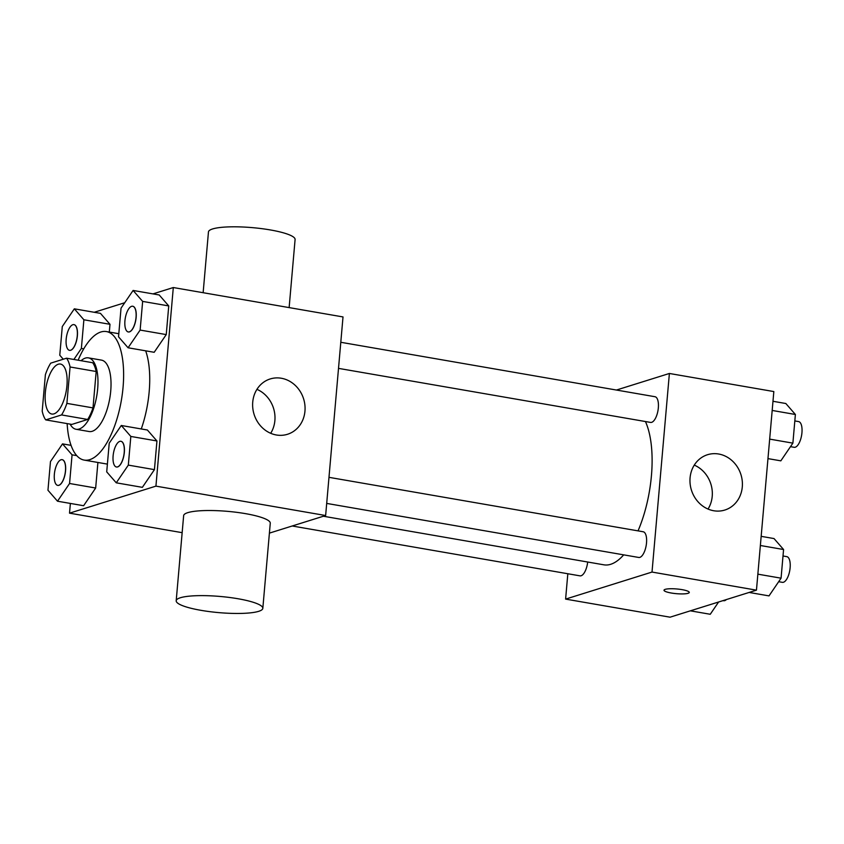 <?xml version="1.0" encoding="UTF-8"?>
<svg xmlns="http://www.w3.org/2000/svg" width="844" height="844" viewBox="0 0 844 844"><rect width="100%" height="100%" fill="white"/><g stroke="black" fill="none" stroke-linecap="round" stroke-linejoin="round"><path stroke-width="1.27" d="M53.963 413.866A25.362 10.286 99.8 0 1 51.811 414.035A25.362 10.286 99.8 0 1 46.009 387.291A25.362 10.286 99.8 0 1 60.462 364.049A25.362 10.286 99.8 0 1 66.655 388.229A25.362 10.286 99.8 0 1 53.963 413.866M66.887 403.379L70.073 366.982A34.435 13.958 99.8 0 0 66.539 358.194L50.703 363.152A34.435 13.958 99.8 0 0 45.386 374.704L42.2 411.102A34.435 13.958 99.8 0 0 45.734 419.89L61.57 414.931A34.435 13.958 99.8 0 0 66.887 403.379L92.998 407.895L96.184 371.508L70.073 366.982M45.734 419.89L71.845 424.416L87.681 419.457L61.57 414.931M66.539 358.194L92.65 362.72A34.435 13.958 99.8 0 1 96.184 371.508M92.998 407.895A34.435 13.958 99.8 0 1 87.681 419.457M70.094 424.11A36.239 14.686 -80.2 0 0 76.065 429.269A36.239 14.686 -80.2 0 0 96.722 396.068A36.239 14.686 -80.2 0 0 88.43 357.867A36.239 14.686 -80.2 0 0 81.077 360.715M88.43 357.867L101.48 360.124A36.239 14.686 99.8 0 1 110.332 394.665A36.239 14.686 99.8 0 1 92.196 431.295A36.239 14.686 99.8 0 1 89.116 431.527L76.065 429.269M78.133 360.198A65.22 26.438 99.8 0 1 106.428 331.565A65.22 26.438 99.8 0 1 122.359 393.726A65.22 26.438 99.8 0 1 89.717 459.663A65.22 26.438 99.8 0 1 84.168 460.086A65.22 26.438 99.8 0 1 67.151 423.604M145.664 350.819A65.22 26.438 99.8 0 1 141.275 428.952M73.882 359.47L81.372 348.445L83.883 319.781L109.994 324.307L109.319 332.061L109.994 324.307L100.447 313.356L74.335 308.83L62.287 326.544L59.776 355.208L63.268 359.217M128.077 347.781L154.188 352.296L166.247 334.593L168.747 305.929L159.2 294.967L133.099 290.452L121.04 308.155L118.529 336.819L128.077 347.781L140.136 330.067L142.647 301.403L133.099 290.452M70.368 503.435L69.525 513.163L155.929 486.133L173.305 287.54L152.986 293.891M124.733 302.732L94.222 312.28M57.508 501.209L83.619 505.725L95.667 488.011L97.904 462.47L95.667 488.011L69.567 483.496L72.067 454.832L62.519 443.881L50.471 461.584L47.96 490.248L57.508 501.209L69.567 483.496M116.261 482.821L142.372 487.347L154.431 469.633L156.942 440.969L147.394 430.018L121.283 425.492L109.224 443.205L106.713 471.87L116.261 482.821L128.32 465.107L130.831 436.443L121.283 425.492M182.146 532.669L69.525 513.163M269.405 533.123L325.636 515.526L343.012 316.933L173.305 287.54M325.636 515.526L155.929 486.133M276.368 434.987A28.991 25.942 -107.4 0 1 252.81 408.274A28.991 25.942 -107.4 0 1 270.185 378.956A28.991 25.942 -107.4 0 1 303.608 398.874A28.991 25.942 -107.4 0 1 287.498 434.28A28.991 25.942 -107.4 0 1 276.368 434.987M176.196 600.759L183.644 515.642A43.477 8.102 5 0 1 227.658 511.358A43.477 8.102 5 0 1 270.27 523.227L262.822 608.334A43.477 8.102 5 0 1 258.675 611.33A43.477 8.102 5 0 1 209.671 611.636A43.477 8.102 5 0 1 176.196 600.759A43.477 8.102 5 0 1 220.21 596.465A43.477 8.102 5 0 1 262.822 608.334M289.133 307.596L295.094 239.517A43.477 8.102 -175 0 0 261.608 228.629A43.477 8.102 -175 0 0 212.614 228.946A43.477 8.102 -175 0 0 208.457 231.942L203.14 292.699M256.935 389.348A28.991 25.942 -107.4 0 1 270.692 433.299M623.695 554.856A79.716 32.315 99.8 0 1 610.676 564.298A79.716 32.315 99.8 0 1 603.893 564.826L323.379 516.233M645.438 421.536A79.716 32.315 99.8 0 1 638.043 530.865M326.702 503.414L638.739 557.462A13.04 5.286 -80.2 0 0 646.177 545.519A13.04 5.286 -80.2 0 0 643.191 531.762L328.981 477.335M587.688 562.02A13.04 5.286 99.8 0 1 581.094 575.766A13.04 5.286 99.8 0 1 579.986 575.851L292.182 525.991M340.797 342.284L655.007 396.722A13.04 5.286 99.8 0 1 658.193 409.15A13.04 5.286 99.8 0 1 651.663 422.338A13.04 5.286 99.8 0 1 650.555 422.422L338.518 368.374M567.822 573.741L565.607 599.103L652.011 572.063L669.387 373.47L616.436 390.033M669.387 373.47L773.832 391.563L756.456 590.156L670.052 617.186L565.607 599.103M756.456 590.156L652.011 572.063M713.707 510.747A28.991 25.942 -107.4 0 1 690.149 484.023A28.991 25.942 -107.4 0 1 707.536 454.716A28.991 25.942 -107.4 0 1 740.948 474.634A28.991 25.942 -107.4 0 1 724.838 510.04A28.991 25.942 -107.4 0 1 713.707 510.747M688.06 593.311A12.681 2.363 5 0 1 673.776 593.395A12.681 2.363 5 0 1 664.006 590.22A12.681 2.363 5 0 1 676.846 588.975A12.681 2.363 5 0 1 689.274 592.435A12.681 2.363 5 0 1 688.06 593.311M689.274 592.425A12.681 2.363 5 0 1 688.06 593.3A12.681 2.363 5 0 1 673.786 593.385A12.681 2.363 5 0 1 664.006 590.22M694.274 465.107A28.991 25.942 -107.4 0 1 708.032 509.059M749.124 592.446L769.011 595.896L781.069 578.182L783.57 549.518L774.022 538.567L761.161 536.341M781.069 578.182L757.859 574.163M783.57 549.518L760.36 545.498M783.01 555.985L786.798 556.639A13.04 5.286 99.8 0 1 789.984 569.067A13.04 5.286 99.8 0 1 783.454 582.254A13.04 5.286 99.8 0 1 782.346 582.339L778.664 581.706M767.966 458.619L780.827 460.845L792.885 443.142L795.386 414.478L785.838 403.516L772.977 401.29M792.885 443.142L769.665 439.112M795.386 414.478L772.176 410.448M794.826 420.934L798.614 421.589A13.04 5.286 99.8 0 1 801.8 434.027A13.04 5.286 99.8 0 1 795.27 447.214A13.04 5.286 99.8 0 1 794.162 447.299L790.48 446.666M690.371 610.834L710.258 614.274L718.613 601.994M726.389 599.567A13.04 5.286 99.8 0 1 724.701 600.643A13.04 5.286 99.8 0 1 723.593 600.728L722.991 600.622M120.945 441.296A13.04 5.286 99.8 0 1 120.998 441.306A13.04 5.286 99.8 0 1 124.184 453.734A13.04 5.286 99.8 0 1 117.654 466.922A13.04 5.286 99.8 0 1 116.546 467.006A13.04 5.286 99.8 0 1 116.493 466.996M142.372 487.347L154.431 469.633L128.32 465.107M154.431 469.633L156.942 440.969L130.831 436.443M156.942 440.969L147.394 430.018M117.548 466.901A13.04 5.286 99.8 0 1 116.44 466.996A13.04 5.286 99.8 0 1 113.455 453.239A13.04 5.286 99.8 0 1 120.892 441.285A13.04 5.286 99.8 0 1 124.079 453.724A13.04 5.286 99.8 0 1 117.548 466.901M132.761 306.256A13.04 5.286 99.8 0 1 132.814 306.256A13.04 5.286 99.8 0 1 136 318.694A13.04 5.286 99.8 0 1 129.47 331.882A13.04 5.286 99.8 0 1 128.362 331.966A13.04 5.286 99.8 0 1 128.309 331.956M154.188 352.296L166.247 334.593L140.136 330.067M166.247 334.593L168.747 305.929L142.647 301.403M168.747 305.929L159.2 294.967M129.364 331.861A13.04 5.286 99.8 0 1 128.256 331.945A13.04 5.286 99.8 0 1 125.271 318.188A13.04 5.286 99.8 0 1 132.708 306.245A13.04 5.286 99.8 0 1 135.895 318.673A13.04 5.286 99.8 0 1 129.364 331.861M62.192 459.674A13.04 5.286 99.8 0 1 62.245 459.685A13.04 5.286 99.8 0 1 65.421 472.123A13.04 5.286 99.8 0 1 58.901 485.311A13.04 5.286 99.8 0 1 57.793 485.395A13.04 5.286 99.8 0 1 57.74 485.384M71.044 445.347L62.519 443.881M83.619 505.725L95.667 488.011M76.741 455.633L72.067 454.832M58.795 485.289A13.04 5.286 99.8 0 1 57.687 485.374A13.04 5.286 99.8 0 1 54.702 471.617A13.04 5.286 99.8 0 1 62.139 459.674A13.04 5.286 99.8 0 1 65.326 472.102A13.04 5.286 99.8 0 1 58.795 485.289M83.883 319.781L74.335 308.83M74.008 324.634A13.04 5.286 99.8 0 1 74.061 324.645A13.04 5.286 99.8 0 1 77.237 337.072A13.04 5.286 99.8 0 1 70.717 350.26A13.04 5.286 99.8 0 1 69.598 350.344A13.04 5.286 99.8 0 1 69.556 350.344L69.503 350.334A13.04 5.286 99.8 0 1 66.518 336.577A13.04 5.286 99.8 0 1 73.955 324.623A13.04 5.286 99.8 0 1 77.131 337.062A13.04 5.286 99.8 0 1 70.611 350.249A13.04 5.286 99.8 0 1 69.503 350.334M83.746 348.857L81.372 348.445M109.994 324.307L100.447 313.356M118.804 333.707L106.428 331.565M107.399 464.116L84.168 460.086"/></g></svg>
